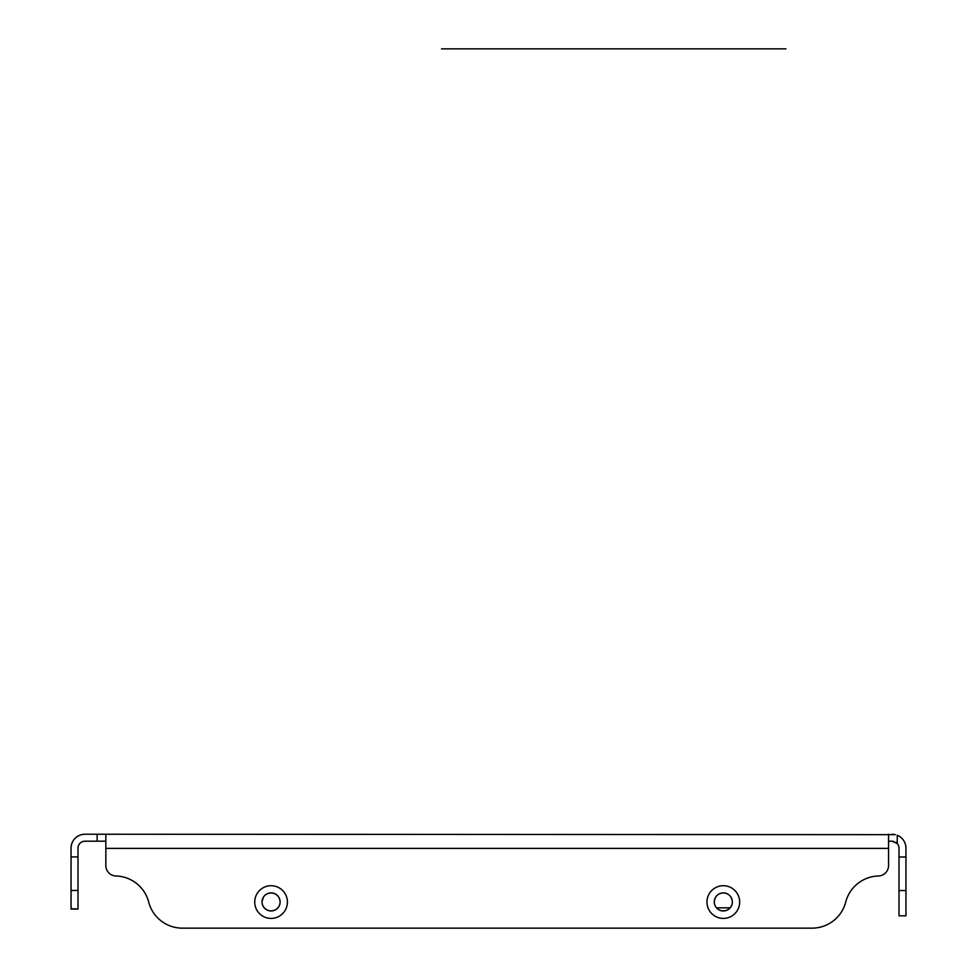 <?xml version="1.0" encoding="UTF-8"?>
<svg xmlns="http://www.w3.org/2000/svg" width="977" height="977" viewBox="0 0 977 977"><rect width="100%" height="100%" fill="white"/><g stroke="black" fill="none" stroke-linecap="round" stroke-linejoin="round"><path stroke-width="1.47" d="M888.557 865.439L888.557 865.561A10.442 10.429 0 0 1 878.421 875.99A34.793 34.781 0 0 0 845.716 902.064A34.793 34.781 0 0 1 878.421 875.99M148.687 902.064A34.793 34.781 0 0 0 115.982 875.99A34.793 34.781 0 0 1 148.687 902.064A34.793 34.781 180 0 0 182.369 928.15L812.021 928.15A34.793 34.781 180 0 0 845.716 902.064M115.982 875.99A10.442 10.429 0 0 1 105.834 865.561L105.834 834.236L895.433 834.651M888.557 865.561L888.557 834.236M732.359 901.881A9.049 9.049 0 0 1 723.322 910.869A9.049 9.049 0 0 1 714.272 901.881M280.118 901.881A9.049 9.049 0 0 1 271.081 910.869A9.049 9.049 0 0 1 262.031 901.881M105.834 841.197L97.138 841.197L97.138 834.236L105.834 834.236M97.138 834.236L84.962 834.236A13.91 13.91 0 0 0 71.052 848.158L71.052 909.05L78.001 909.05L71.052 908.732M97.138 841.197L84.962 841.197A6.961 6.961 0 0 0 78.001 848.158L78.001 908.732M895.665 842.211L897.252 843.554L892.038 841.197L888.557 841.197M893.686 834.334L892.038 834.236M892.038 841.197L893.772 841.417M898.999 848.158A6.961 6.961 0 0 0 897.252 843.554L897.252 835.25A13.91 13.91 0 0 1 905.948 848.158L905.948 915.815L898.999 915.815L898.999 848.158M441.531 48.85L785.935 48.85M888.557 848.39L105.834 848.39M271.081 885.712A16.353 16.353 0 0 1 287.421 902.064A16.353 16.353 0 0 1 271.081 918.417A16.353 16.353 0 0 1 254.728 902.064A16.353 16.353 0 0 1 271.081 885.712M723.322 885.712A16.353 16.353 0 0 1 739.662 902.064A16.353 16.353 0 0 1 723.322 918.417A16.353 16.353 0 0 1 706.969 902.064A16.353 16.353 0 0 1 723.322 885.712M714.272 901.93C714.81 896.446 717.826 893.43 723.322 892.893A9.049 9.049 0 0 1 732.359 901.93A9.049 9.049 0 0 1 723.322 910.979A9.049 9.049 0 0 1 714.272 901.93A9.049 9.049 0 0 1 723.322 892.893C728.818 893.43 731.822 896.446 732.359 901.93M262.031 901.93C262.569 896.446 265.585 893.43 271.081 892.893A9.049 9.049 0 0 1 280.118 901.93A9.049 9.049 0 0 1 271.081 910.979A9.049 9.049 0 0 1 262.031 901.93A9.049 9.049 0 0 1 271.081 892.893C276.564 893.43 279.581 896.446 280.118 901.93M78.001 890.462L71.052 890.462M78.001 856.902L71.052 856.902M898.999 857.012L905.948 857.012M898.999 890.536L905.948 890.536M730.075 907.828L716.556 907.828M280.118 901.588L279.691 899.182M278.408 896.642L276.564 894.749M271.081 892.893L267.185 893.772M266.465 894.15L264.914 895.323M263.472 897.045L262.056 901.319"/></g></svg>
